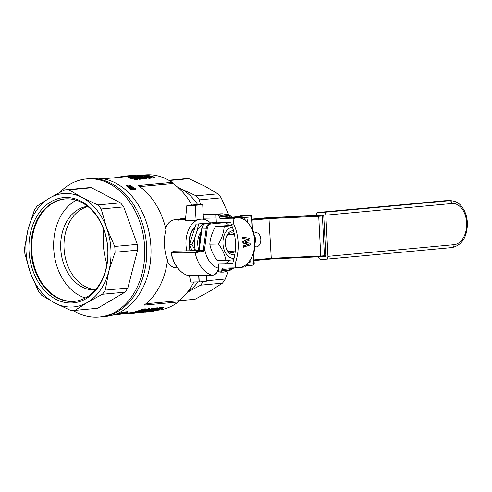 <?xml version="1.0" encoding="UTF-8"?>
<svg xmlns="http://www.w3.org/2000/svg" width="492" height="492" viewBox="0 0 492 492"><rect width="100%" height="100%" fill="white"/><g stroke="black" fill="none" stroke-linecap="round" stroke-linejoin="round"><path stroke-width="0.74" d="M235.311 250.932L228.356 251.572A10.67 7.103 -91 0 1 226.172 248.042M225.994 237.759A10.67 7.103 -91 0 1 227.507 234.819L234.389 234.18M190.324 250.828A18.493 12.306 -91 0 1 194.943 227.538M213.491 222.648L196.05 224.1L189.426 244.684L192.175 250.791M205.447 223.473L204.826 223.528A20.154 13.413 -91 0 0 196.806 231.584L195.035 237.089A20.154 13.413 -91 0 0 195.502 250.736M198.866 250.139A14.582 9.705 -91 0 0 198.94 250.342A15.295 10.178 -91 0 1 198.922 250.299A15.295 10.178 -91 0 1 198.682 236.449A15.295 10.178 -91 0 1 201.376 231.302M196.05 224.1L204.826 223.528M196.806 231.584L198.663 224.057M189.426 244.684L192.04 244.641L195.035 237.089M195.324 250.736L192.04 244.641M198.627 236.615A14.582 9.705 -91 0 1 201.333 231.646M73.13 310.47A69.36 51.703 -95.3 0 0 99.279 317.057A69.36 51.703 -95.3 0 0 144.377 243.232A69.36 51.703 -95.3 0 0 86.5 178.934A69.36 51.703 -95.3 0 0 59.747 192.403M99.279 317.057L101.284 316.873A69.36 51.703 -95.3 0 0 146.659 246.91A69.36 51.703 -95.3 0 0 88.505 178.744L92.754 178.35A69.36 51.703 -95.3 0 1 150.909 246.517A69.36 51.703 -95.3 0 1 105.534 316.479L101.284 316.873A69.36 51.703 -95.3 0 0 146.382 243.048A69.36 51.703 -95.3 0 0 88.505 178.744L86.5 178.934M64.6 189.887A60.467 45.073 84.7 0 1 68.929 189.814L82.053 197.501A56.912 42.423 -95.3 0 0 49.544 198.067A56.912 42.423 -95.3 0 0 28.118 229.204A56.912 42.423 -95.3 0 0 30.319 272.673L24.895 253.81A60.467 45.073 84.7 0 1 24.6 248.017L28.118 229.204L34.36 210.133A60.467 45.073 84.7 0 1 37.214 205.988L49.544 198.067L64.6 189.887L87.158 187.803A60.467 45.073 84.7 0 1 91.487 187.729L120.454 202.845A60.467 45.073 84.7 0 1 123.72 206.886L137.299 244.364A60.467 45.073 84.7 0 1 137.594 250.151L127.834 288.035A60.467 45.073 84.7 0 1 124.974 292.187L97.594 308.281L75.036 310.372A60.467 45.073 84.7 0 1 70.707 310.446L54.864 303.01A56.912 42.423 -95.3 0 0 87.367 302.445L75.036 310.372M87.607 206.339A41.968 31.285 -95.3 0 0 63.935 264.604A41.968 31.285 -95.3 0 0 95.343 289.911M87.92 206.591A41.968 31.285 -95.3 0 0 67.244 264.296A41.968 31.285 -95.3 0 0 95.602 289.61M91.487 187.729L68.929 189.814M120.454 202.845L97.896 204.93A60.467 45.073 84.7 0 1 101.168 208.971L106.592 227.839L114.747 246.449L137.299 244.364M123.72 206.886L101.168 208.971M124.974 292.187L102.422 294.271L87.367 302.445A56.912 42.423 -95.3 0 0 108.794 271.307A56.912 42.423 -95.3 0 0 106.592 227.839A56.912 42.423 -95.3 0 0 82.053 197.501L97.896 204.93M41.74 295.329A60.467 45.073 84.7 0 1 38.474 291.289L30.319 272.673A56.912 42.423 -95.3 0 0 54.864 303.01L41.74 295.329M114.747 246.449A60.467 45.073 84.7 0 1 115.042 252.242L108.794 271.307L105.276 290.12A60.467 45.073 84.7 0 1 102.422 294.271M137.594 250.151L115.042 252.242M105.276 290.12L127.834 288.035M33.038 271.08A52.853 39.403 -95.3 0 0 101.377 281.824A52.853 39.403 -95.3 0 0 70.959 197.87A52.853 39.403 -95.3 0 0 33.038 271.08M34.938 270.428A51.432 38.339 -95.3 0 0 74.138 301.381A51.432 38.339 -95.3 0 0 107.582 246.633A51.432 38.339 -95.3 0 0 64.661 198.952A51.432 38.339 -95.3 0 0 34.938 270.428M64.981 198.928A51.432 38.339 -95.3 0 0 35.565 270.372A51.432 38.339 -95.3 0 0 74.458 301.35M67.244 198.836A51.377 38.302 -95.3 0 0 65.331 198.946A51.377 38.302 -95.3 0 0 35.639 270.348A51.377 38.302 -95.3 0 0 74.802 301.27A51.377 38.302 -95.3 0 0 76.703 301.024M76.278 200.238A51.377 38.302 -95.3 0 0 53.923 251.603A51.377 38.302 -95.3 0 0 85.319 297.992M157.477 310.243L157.575 310.237A67.933 50.645 -95.3 0 0 178.233 301.977L144.242 305.12A67.933 50.645 -95.3 0 0 167.514 259.997C165.773 255.809 164.765 250.871 164.482 245.176C164.187 239.481 164.685 234.34 165.976 229.752A67.933 50.645 -95.3 0 0 138.184 185.515L172.175 182.372A67.933 50.645 -95.3 0 0 145.054 174.943L135.798 175.798M139.716 186.591L172.944 183.516A705.54 469.534 89 0 0 172.175 182.372M116.376 314.609L121.542 314.105L115.134 314.843L116.376 314.609L116.34 313.89L118.111 313.65M144.507 308.914L145.644 308.97L145.786 309.819L142.336 311.424L134.101 312.789L134.07 312.069A67.933 50.645 -95.3 0 0 142.428 309.105L144.507 308.914L144.543 309.665L145.786 309.819A67.933 50.645 -95.3 0 0 148.738 308.521L149.568 308.447L149.605 309.197L146.204 311.375A68.646 51.174 -95.3 0 0 152.741 308.902L152.704 308.152A67.933 50.645 -95.3 0 1 148.873 309.775M140.398 311.934L141.204 312.131A68.646 51.174 -95.3 0 0 147.705 310.034L144.304 311.842L145.171 311.762A68.646 51.174 -95.3 0 0 153.535 308.828L153.498 308.084L152.704 308.152M153.522 308.656L157.348 307.783L157.169 308.951L155.706 309.394L155.687 308.97M153.584 310.87L158.369 309.726L155.454 310.04L155.7 309.216M157.495 308.601L160.269 307.494L163.215 307.223L163.252 307.974L160.306 308.244L160.269 307.494M154.408 310.065L155.447 309.886M124.242 313.318L134.082 312.371M143.473 311.541L144.285 311.461M118.135 314.228A68.646 51.174 -95.3 0 0 118.756 314.08L123.197 313.668L120.165 313.699A68.646 51.174 -95.3 0 0 120.718 313.527L126.573 312.672L122.065 313.084A68.646 51.174 -95.3 0 0 122.68 312.869L127.975 312.377A68.646 51.174 -95.3 0 1 127.071 312.697L121.155 313.558L124.255 313.539A68.646 51.174 -95.3 0 1 123.43 313.742L118.135 314.228L118.105 313.509A67.933 50.645 -95.3 0 0 118.72 313.361L120.14 313.226M120.165 313.699L120.128 312.974A67.933 50.645 -95.3 0 0 120.681 312.801L122.041 312.605M122.065 313.084L122.028 312.358A67.933 50.645 -95.3 0 0 122.643 312.137L127.938 311.645L127.975 312.377M137.286 178.553L137.286 179.494L134.999 179.488L132.391 178.762L132.385 177.821L131.61 177.772L131.641 178.498L128.603 177.963L128.221 177.083L131.911 176.948L136.241 178.049L137.286 178.553L136.745 178.867L136.782 179.605M132.317 178.541L131.641 178.498M153.406 177.323L153.442 178.061L154.494 177.963L154.457 177.225L145.146 175.669L150.14 177.624L150.177 178.362L149.224 178.455A67.933 50.645 -95.3 0 0 146.967 177.698L146.936 178.596L146.21 178.799L142.004 178.258M141.788 177.71L140.491 177.655M137.92 177.255L137.219 176.985M130.688 175.576L130.7 176.302A67.933 50.645 -95.3 0 0 129.525 176.382M135.761 175.121A68.646 51.174 -95.3 0 0 134.211 175.232L134.23 175.25A68.646 51.174 -95.3 0 1 135.134 175.164L133.892 175.281A68.646 51.174 -95.3 0 1 134.242 175.263L135.761 175.121L135.798 175.828L134.279 175.97A67.933 50.645 -95.3 0 0 133.929 175.988L133.762 175.988M123.061 176.265L126.05 176.007L126.057 176.726L103.258 178.811M132.034 175.435A68.646 51.174 -95.3 0 1 132.176 175.423A68.646 51.174 -95.3 0 1 133.726 175.306L133.762 176.019L132.096 176.173A67.933 50.645 -95.3 0 0 130.866 176.259M129.488 175.693L128.529 175.779L129.488 175.693L129.525 176.4L127.317 176.585M126.512 185.152L132.514 188.35L128.756 184.949L129.23 184.9L135.484 188.676L129.728 185.392L133.449 188.86L132.858 188.916L127.483 185.595L131.315 189.057L131.358 189.912L130.86 189.955L126.555 185.951L126.512 185.152L130.817 189.106L130.86 189.955M130.011 186.775L128.793 185.742L128.756 184.949M135.484 188.676L135.528 189.525L135.054 189.568L132.317 187.723M133.449 188.86L133.492 189.715L132.901 189.771L130.325 188.085M125.669 176.019A68.646 51.174 -95.3 0 1 125.804 176.007A68.646 51.174 -95.3 0 1 126.727 175.933L127.287 175.902L127.108 176.634A67.933 50.645 -95.3 0 0 126.087 176.702M153.442 178.061L148.762 176.966M138.541 178.325L136.868 178.282M142.157 178.319L142.194 179.057L139.543 179.303A67.933 50.645 -95.3 0 0 138.572 178.965L138.535 178.233L140.712 178.03L138.953 177.384L136.505 177.526L132.717 176.554L137.2 176.677L133.762 176.628L136.401 177.329L138.738 177.065L142.157 178.319L139.507 178.565A68.646 51.174 -95.3 0 0 138.535 178.233M178.233 301.977A705.54 469.534 89 0 0 178.885 300.698A66.869 49.846 -95.3 0 0 193.854 282.113M145.964 303.742L178.885 300.698M177.538 267.937L174.396 267.691L171.579 266.449L169.193 264.253L167.335 261.375M191.812 205.035A66.869 49.846 -95.3 0 0 172.944 183.516M165.583 228.466C167.403 223.153 170.583 220.207 175.134 219.629L177.784 219.549M185.478 219.426A24.188 16.095 89 0 0 185.078 219.457A24.188 16.095 89 0 0 185.029 219.457L184.691 219.444M210.33 222.778A24.188 16.095 89 0 0 201.615 219.137L200.552 219.155A24.188 16.095 89 0 0 199.752 219.198A24.188 16.095 89 0 0 196.099 220.182L195.152 205.49L186.855 205.638L185.398 220.41L195.902 220.225M201.615 219.137A24.188 16.095 89 0 0 200.81 219.18A24.188 16.095 89 0 0 186.819 250.883M185.398 220.41L186.855 205.564L194.328 204.807L202.606 204.66L186.96 205.484M184.654 218.786A24.895 16.568 89 0 0 184.168 218.86L181.794 219.051L182.557 219.26A24.895 16.568 89 0 0 182.108 219.42L181.099 219.125L177.778 219.518A24.895 16.568 89 0 1 178.245 219.352L180.865 219.069L180.047 218.915A24.895 16.568 89 0 1 180.515 218.848L184.654 218.786L184.691 219.5A24.188 16.095 89 0 0 184.199 219.573L182.575 219.696M182.557 219.26L182.587 219.979A24.188 16.095 89 0 0 182.145 220.139L181.136 219.838L177.815 220.244L177.778 219.518M120.097 177.249L116.18 177.495A68.646 51.174 -95.3 0 0 115.558 177.673M123.695 176.21L122.508 176.314M126.05 176.007L121.401 176.419L121.438 177.126M140.005 311.172L143.283 310.144M156.302 310.427L156.278 309.96M155.41 310.624L155.374 309.898M155.706 309.394L156.253 308.945L155.552 308.988L152.096 310.089M146.616 177.975L141.776 177.477L145.22 177.735L145.78 177.52L144.814 177.12L139.562 176.843L137.163 176.253L139.513 175.952L142.92 176.296L138.547 176.45L145.896 177.151L146.967 177.704L146.659 178.713M136.838 312.531L136.856 312.838A68.646 51.174 -95.3 0 0 137.858 312.771L137.84 312.408M138.91 176.167L138.929 176.548M128.529 175.779L127.28 175.872L128.529 175.773L128.566 176.493M119.353 314.425L115.872 314.751L119.347 314.302M133.726 175.306L130.934 175.533M133.437 175.337L133.473 176.044M137.25 178.75L137.286 179.494M137.705 312.303L143.584 310.772L144.414 310.114L142.28 310.237A68.646 51.174 -95.3 0 1 135.89 312.475L137.705 312.303L137.686 311.965M124.181 313.558L124.236 313.115M132.822 175.361L133.879 175.263L133.929 175.988M152.102 310.157L153.412 309.622M149.709 311.221L152.286 310.643L152.268 310.237L148.953 311.147L149.709 311.221L149.691 310.907M163.252 307.974A68.646 51.174 -95.3 0 1 162.219 308.447L159.802 308.668L157.323 309.585L159.519 309.456L156.917 310.39L153.11 311.042L152.403 310.747M144.746 312.131L148.098 311.817M149.488 311.682L149.47 311.344M154.457 177.225A68.646 51.174 -95.3 0 0 146.696 175.238L146.001 175.638M153.43 309.874L154.488 309.966L151.37 310.999L147.692 311.516L147.674 311.104M125.798 176.044L125.829 176.751M126.02 176.019L126.057 176.726M121.401 176.419L120.915 176.474L120.952 177.175M121.081 176.456L121.118 177.157M128.91 175.749L128.947 176.462M131.315 175.503L133.068 175.349A68.646 51.174 -95.3 0 0 132.766 175.367A68.646 51.174 -95.3 0 0 131.899 175.447A68.646 51.174 -95.3 0 0 131.727 175.459M142.92 176.296L142.938 176.726M115.823 314.812L114.876 314.898A68.646 51.174 -95.3 0 1 114.753 314.911L114.162 314.966A68.646 51.174 -95.3 0 0 114.845 314.898L114.82 314.45M134.685 312.734A68.646 51.174 -95.3 0 0 136.85 312.758M142.25 176.376L142.268 176.72M147.901 311.811L147.883 311.504M147.692 311.516L156.893 308.521L156.856 307.771M155.73 308.724L155.693 307.98M152.415 311.018L153.559 310.397M152.286 310.643L153.264 310.243L152.268 310.237M132.754 177.317L132.772 177.649L133.08 177.458L132.25 177.181A68.646 51.174 -95.3 0 0 131.862 177.102L130.392 176.966L130.417 177.44M130.872 176.991L130.897 177.52M144.826 178.049L144.863 178.787M145.534 178.073L145.57 178.811M130.835 175.576L130.7 176.302M133.523 177.852L134.347 178.418L136.216 178.528L134.507 177.889L133.523 177.852L133.535 178.178M133.941 177.833L133.965 178.319M154.488 309.966L154.457 309.29M154.457 309.806L154.433 309.296M144.236 310.44L144.218 310.095M143.584 310.772L143.553 310.12M152.428 309.782L152.403 309.351M150.251 310.544L150.232 310.237M138.215 176.616L138.24 177.083M138.861 176.733L138.879 177.108M146.401 311.461L146.425 311.934L145.86 311.99L145.841 311.602M141.598 311.485L141.561 310.753M140.755 311.719L140.718 310.993M142.557 311.178L142.52 310.446M120.718 313.527L120.681 312.801M123.836 176.191L121.813 176.376M121.85 176.376L121.887 177.083M123.16 176.271L123.197 176.985M123.4 176.253L123.437 176.966M120.915 176.474L120.878 177.181M130.392 176.966L129.55 177.249L132.785 177.649M136.745 178.867L132.354 178.036L132.391 178.762M132.649 178.172L132.686 178.897M150.14 177.624L149.187 177.71A68.646 51.174 -95.3 0 0 141.425 175.724L142.139 175.656A68.646 51.174 -95.3 0 1 148.639 177.212L144.414 175.447L152.582 176.892A68.646 51.174 -95.3 0 0 145.983 175.306M145.097 309.634L145.06 308.884M130.934 186.087L130.952 186.45M135.011 188.719L135.054 189.568M155.454 310.04L160.306 308.244M144.304 311.842L144.273 311.295M146.899 177.858L146.936 178.596M122.25 176.339L122.287 177.052M122.606 176.314L122.643 177.022M154.543 310.772L154.506 310.052M132.496 313.263L130.983 313.41M137.163 176.253L137.182 176.677M124.248 313.558L124.913 313.256M141.038 176.185L141.063 176.72M141.61 176.259L141.628 176.72M135.841 176.634L135.872 177.243M136.616 176.763L136.647 177.348M137.2 176.677L137.237 177.384M146.173 178.061L146.21 178.799M145.681 309.714L145.644 308.97M139.937 311.922L139.906 311.215M132.828 176.733L132.846 177.108M133.338 176.911L133.35 177.218M134.211 177.132L134.236 177.692M130.644 175.564A68.646 51.174 -95.3 0 1 130.786 175.546A68.646 51.174 -95.3 0 1 132.342 175.435L132.065 175.459A68.646 51.174 -95.3 0 0 130.509 175.576A68.646 51.174 -95.3 0 0 129.943 175.632M132.065 175.459L132.096 176.173M117.244 314.48L117.207 313.767M139.507 178.565L139.543 179.303M136.505 177.526L136.536 178.153M137.576 177.624L137.612 178.35M138.953 177.384L138.99 178.116M134.962 178.75L134.999 179.488M135.909 178.854L135.946 179.592M151.241 311.534L151.85 311.467A68.646 51.174 -95.3 0 0 153.27 311.307L153.252 311.024M153.572 310.612L154.433 310.507L154.408 310.009M147.379 311.885L145.86 312.033M115.626 314.726L115.602 314.173M135.128 176.567L135.152 177.114M129.236 175.724L129.267 176.431M115.22 314.8L115.196 314.32M115.066 314.831L115.042 314.37M147.741 311.399L147.729 311.085M132.717 176.554L132.742 177.089M143.769 175.509L143.793 175.952M129.242 175.693A68.646 51.174 -95.3 0 1 129.371 175.681A68.646 51.174 -95.3 0 1 130.263 175.607L130.337 175.595A68.646 51.174 -95.3 0 1 130.681 175.564M129.458 175.699L129.488 176.413M145.232 177.231L145.257 177.729M131.376 177.034L131.407 177.587M127.071 175.902L127.071 175.908A68.646 51.174 -95.3 0 0 125.54 176.031A68.646 51.174 -95.3 0 0 125.159 176.068L124.863 176.105A68.646 51.174 -95.3 0 0 124.562 176.13M139.562 176.843L139.587 177.335M144.353 177.052L144.384 177.735M144.814 177.12L144.845 177.747M140.497 176.136L140.528 176.714M134.101 312.789A68.646 51.174 -95.3 0 0 142.465 309.855L142.428 309.105M145.484 309.634L145.447 308.884M129.587 312.826L129.624 313.527L130.392 313.465L130.774 313.429L130.737 312.715M124.316 176.154L124.353 176.862M124.685 176.13L124.722 176.837M127.354 175.865L127.391 176.579M127.459 175.859L127.496 176.567M157.305 310.157L157.28 309.739M144.543 309.665L142.465 309.855M137.858 312.771L139.912 312.58L139.888 312.045M138.842 312.684L138.824 312.248M133.117 178.338L133.154 179.063M131.862 177.102L131.887 177.624M130.774 313.429L133.018 313.189L132.981 312.475M131.979 313.299L131.942 312.586M151.561 311.504L152.643 311.405A68.646 51.174 -95.3 0 0 154.064 311.233L153.27 311.307M143.289 177.833L143.326 178.565M144.033 177.95L144.07 178.688M138.818 177.526L138.849 178.202M142.508 177.661L142.545 178.393M133.018 313.189L133.965 313.09L133.935 312.377M139.912 312.58L140.89 312.156M146.862 311.922L146.831 311.344M146.425 311.934L145.86 311.99M131.315 189.057L130.817 189.106M140.909 312.475L141.751 312.371L141.733 312.008M149.377 311.7L151.21 311.534A68.646 51.174 -95.3 0 0 152.625 311.368L151.831 311.442L151.807 310.895M141.776 177.477L141.813 178.172M125.091 176.099L125.128 176.806M125.472 176.068L125.509 176.782M112.926 315.058A68.646 51.174 -95.3 0 0 114.162 314.966M149.605 309.197L148.775 309.271L148.738 308.521M140.3 176.917L140.337 177.6M141.093 176.979L141.13 177.704M139.261 312.063L139.23 311.461M154.365 309.117L154.328 308.373M141.917 312.371L143.633 312.242M139.949 176.124L139.98 176.69M127.108 176.634L127.022 175.908M118.756 314.08L118.72 313.361M134.531 176.548L134.556 176.985M124.931 313.576L125.774 313.576L125.755 313.176M133.978 178.553L134.015 179.285M122.889 176.29L122.926 177.003M129.974 176.966L129.999 177.36M149.359 311.676L149.34 311.362M123.652 176.234L123.683 176.948M123.867 176.216L123.904 176.929M124.064 176.204L124.101 176.911M127.582 175.847L127.619 176.56M127.754 175.835L127.791 176.548M128.123 175.81L128.16 176.517M139.433 176.13L139.457 176.634M132.858 188.916L132.901 189.771M131.61 177.772L130.866 177.692L130.903 178.418M138.805 312.684L140.491 312.531A68.646 51.174 -95.3 0 0 142.237 312.328L141.751 312.371M142.237 312.328L142.219 311.885M154.433 310.507L153.559 310.821M141.425 175.724L141.444 176.062M149.187 177.71L149.224 178.455M130.866 177.692L129.39 177.446L129.427 178.165M130.085 177.575L130.122 178.301M137.705 176.493L137.742 177.212M125.774 313.576L129.617 313.441M128.08 313.509L128.055 312.967M137.336 176.364L137.373 177.083M115.435 314.825L114.845 314.898M122.68 312.869L122.643 312.137M151.339 310.895L151.321 310.452M150.121 311.639L150.392 311.19M132.342 175.435L132.373 176.148M143.719 176.997L143.756 177.667M126.776 313.558L126.751 313.084M124.236 176.185L124.267 176.892M135.312 177.348L135.331 177.821M138.418 177.618L138.455 178.35M135.614 178.122L135.638 178.596M136.013 178.264L136.026 178.571M156.893 308.521L157.385 308.533L157.348 307.783M142.766 176.997L142.791 177.477M138.683 312.174L138.652 311.657M138.221 312.242L138.203 311.805M134.242 175.263L134.279 175.97M134.507 177.889L134.531 178.448M135.097 177.981L135.122 178.547M129.63 186.868L129.66 187.464M129.39 177.446L128.566 177.243L128.603 177.963M115.435 314.843L116.512 314.726M140.411 312.205A68.646 51.174 -95.3 0 0 148.775 309.271M153.984 309.794L153.965 309.443M124.279 176.173L124.31 176.886M132.25 177.181L132.268 177.649M134.107 176.573L134.125 176.88M133.965 313.09L134.593 312.74M134.605 313.06L133.203 313.207M153.535 308.828L152.741 308.902M150.417 311.608A68.646 51.174 -95.3 0 0 151.831 311.442M128.566 177.243L128.221 177.083M150.503 311.079L150.484 310.673M130.663 175.589A68.646 51.174 -95.3 0 0 129.107 175.706A68.646 51.174 -95.3 0 0 128.215 175.798M103.72 229.5A63.382 47.25 -95.3 0 0 106.93 264.192M177.686 187.194A56.912 42.423 84.7 0 1 180.257 188.411L196.099 195.847A60.467 45.073 84.7 0 1 199.371 199.887L200.502 204.697M177.218 186.788L180.257 188.411A56.912 42.423 84.7 0 1 197.784 204.746M203.19 214.063L203.35 214.555M197.852 282.039A56.912 42.423 84.7 0 1 187.403 292.205M203.091 281.652A60.467 45.073 84.7 0 1 200.625 285.182L187.28 292.365M178.848 300.766L195.066 299.265L210.121 291.086L222.452 283.164A60.467 45.073 -95.3 0 0 225.305 279.019L228.128 271.332M196.099 195.847L217.925 193.823L204.807 186.142L188.959 178.707A60.467 45.073 -95.3 0 0 184.629 178.78L168.738 180.257M169.23 180.533L188.959 178.707M199.371 199.887L221.197 197.864A60.467 45.073 -95.3 0 0 217.925 193.823M228.817 215.035L221.197 197.864M206.566 280.748L225.305 279.019M200.625 285.182L222.452 283.164M190.084 250.828A19.563 13.02 -91 0 1 190.275 234.666A19.563 13.02 -91 0 1 195.299 226.431M190.226 234.825A18.85 12.546 -91 0 1 195.133 226.953M206.296 275.397L206.591 281.19L199.125 282.021L190.73 282.101L189.438 275.692L190.73 282.101M198.903 275.526L199.223 281.873M199.125 282.021L206.591 281.19M198.7 275.532L199.026 281.885L190.724 282.027M202.606 204.66L195.244 205.342M203.454 219.26L202.722 204.801M196.099 220.182L195.355 205.484M184.9 218.719L185.447 218.712A24.895 16.568 89 0 0 184.992 218.749L180.669 218.829A24.895 16.568 89 0 1 181.136 218.792L183.018 218.749M182.108 219.42L182.145 220.139M184.992 218.749L185.029 219.457M185.546 218.725L185.484 219.389M184.168 218.86L184.199 219.573M181.099 219.125L181.136 219.838M251.972 219.407L268.927 217.839L323.201 215.213L269.954 217.581L251.959 219.094L264.407 217.938A0.713 0.529 -95.3 0 0 264.376 217.944M323.201 215.213A0.713 0.529 84.7 0 1 323.767 215.914L325.778 255.668A0.713 0.529 84.7 0 1 325.286 256.387L323.994 256.51M318.416 256.824A2.847 2.122 -95.3 0 0 320.649 259.315L325.962 259.222A2.847 2.122 -95.3 0 0 326.079 259.21A2.847 2.122 -95.3 0 0 327.943 256.344L325.852 215.164A2.847 2.122 -95.3 0 0 323.588 212.359L449.645 200.699A2.847 2.122 -95.3 0 1 451.914 203.503A20.627 13.727 -91 0 1 466.65 222.821A20.627 13.727 -91 0 1 453.999 244.678A2.847 2.122 84.7 0 1 452.136 247.55A2.847 2.122 84.7 0 1 452.019 247.556M445.112 200.748L444.221 200.797A2.847 2.122 -95.3 0 1 444.337 200.791L449.645 200.699A23.475 15.621 89 0 1 450.426 200.656L445.112 200.748A23.475 15.621 89 0 0 444.337 200.791L318.275 212.452L323.588 212.359M318.275 212.452A2.847 2.122 -95.3 0 0 318.158 212.464A2.847 2.122 -95.3 0 0 316.301 215.33L316.301 215.435M325.778 255.668L320.747 256.031L320.864 256.713L323.933 256.517A0.713 0.529 -95.3 0 0 323.964 256.51L271.037 259.02L271.264 258.318L254.026 259.917M268.927 217.839L271.264 258.318L320.747 256.031L318.736 216.277L323.767 215.914M254.696 246.517A7.116 4.736 89 0 0 256.215 246.867A7.116 4.736 89 0 0 260.828 239.672A7.116 4.736 89 0 0 255.969 232.642A7.116 4.736 89 0 0 253.78 233.497M197.704 251.203L197.237 250.705L174.414 251.105A0.713 0.713 0 0 0 174.143 251.16A0.713 0.51 -113.4 0 1 174.285 251.129L171.567 252.304L195.459 251.892L203.276 250.44L174.285 251.129A0.713 0.474 -91 0 1 174.537 251.123M254.739 243.841A7.116 4.736 89 0 0 253.977 234.666M203.276 250.44L206.154 228.909L207.15 229.044A6.402 4.262 -91 0 1 211.013 223.952L225.016 222.655M218.645 268.257A25.609 17.042 -91 0 1 204.617 248.829L204.205 251.031L203.362 250.446M204.205 251.031L195.146 252.783L195.459 251.892M212.47 275.274L212.298 275.28C215.145 274.96 217.083 272.968 218.104 269.296L218.676 268.933M218.042 269.702L218.104 269.296L218.042 269.702M230.643 222.027L230.674 222.556A21.341 14.2 -91 0 1 230.693 222.55A4.268 2.841 -91 0 1 230.643 222.027L233.3 221.978L233.14 218.848A24.895 16.568 -91 0 1 236.886 217.839A24.895 16.568 -91 0 1 248.94 224.038A24.895 16.568 -91 0 1 254.672 241.16A24.895 16.568 -91 0 1 250.717 259.179A24.895 16.568 -91 0 1 239.401 267.537A24.895 16.568 -91 0 1 235.594 267.23L235.434 264.099L232.778 264.149L232.753 263.614L218.417 263.866L218.823 271.885L220.951 271.848L221.935 270.379L221.898 269.548A1.421 1.058 84.7 0 1 222.827 268.115A1.421 1.058 84.7 0 1 222.888 268.109L235.348 267.894L235.594 267.23M233.3 221.978A4.268 2.841 89 0 0 233.792 224.088A37.7 25.092 89 0 1 235.711 261.922A4.268 2.841 89 0 0 235.434 264.099M243.146 237.273L242.611 237.285L242.679 238.528L247.802 239.303L242.827 241.424L242.907 243.079L248.054 244.272L243.054 245.982L243.116 247.224L250.176 244.948L250.09 243.288L244.665 242.125L249.924 239.973L249.838 238.319L243.146 237.273L243.208 238.515L248.337 239.29L243.355 241.418L243.442 243.073L248.583 244.26L243.583 245.969L243.651 247.212M243.054 245.982L243.583 245.969M248.054 244.272L248.583 244.26M242.907 243.079L243.442 243.073M242.827 241.424L243.355 241.418M247.802 239.303L248.337 239.29M242.679 238.528L243.208 238.515M233.14 218.848L232.833 218.196L220.367 218.411L230.207 217.501A2.847 1.894 -91 0 1 230.299 217.495L242.322 217.286L243.626 217.999L248.94 224.038L252.851 230.102L253.509 232.058L254.672 241.16L254.432 250.293L253.983 252.347L250.717 259.179L246.062 266.037L244.764 266.99L235.348 267.894M231.83 267.955L231.492 268.663L221.898 269.548M231.289 269.8A1.421 0.972 -121.9 0 0 231.418 269.739L231.172 269.893A1.421 0.99 -121.3 0 0 231.492 268.663A27.743 18.462 -91 0 1 221.935 270.379M217.347 214.309L203.214 214.555M215.933 214.789A29.163 19.409 -91 0 1 220.65 213.823L222.771 213.786A29.163 19.409 -91 0 0 218.054 214.752L215.933 214.789L216.339 222.808L230.674 222.556M220.951 271.848A29.163 19.409 -91 0 0 223.786 272.113L221.664 272.15A29.163 19.409 -91 0 1 218.823 271.885M217.698 271.154L218.786 271.129M216.093 217.987L203.399 218.208M225.268 222.655A21.341 14.2 -91 0 1 228.94 225.305M229.758 260.157A21.341 14.2 -91 0 1 224.616 263.755M220.367 218.411A1.421 1.058 84.7 0 1 219.235 217.009L219.192 216.179L218.054 214.752M222.771 213.786L228.294 214.82A1.421 1.021 111.7 0 1 228.829 216.123L231.326 217.403A27.743 18.462 -91 0 1 231.437 217.476M230.896 216.16A1.421 0.972 122.4 0 1 231.025 216.222A1.421 0.972 122.4 0 1 231.326 217.403L231.381 217.476M248.011 222.858L247.857 219.838L246.941 219.881L247.033 221.683M249.241 261.584L249.272 262.193L250.157 262.15L250.065 260.28M247.857 219.838L247.47 219.875L247.599 222.353M246.049 220.564L245.582 220.047M250.975 258.737L251.523 258.687L251.48 257.82M249.733 260.815L249.801 262.187M245.563 220.029L245.871 220.022M246.941 219.881L247.47 219.875M233.823 267.919L231.418 269.739A1.421 0.972 -121.9 0 0 231.732 268.577L232.882 267.937M232.833 218.196L242.248 217.292L230.207 217.501L229.075 216.16A1.421 1.002 112.5 0 0 228.565 214.93L230.779 216.068A1.421 0.99 121.9 0 1 231.111 217.212L231.006 217.482M232.974 262.236A4.268 2.841 -91 0 1 233.054 261.972A37.7 25.092 89 0 0 231.142 224.131A4.268 2.841 -91 0 1 231.037 223.885M232.778 264.149A4.268 2.841 -91 0 1 232.778 263.62A21.341 14.2 -91 0 1 232.753 263.614M234.272 233.632A9.957 6.63 89 0 0 231.603 232.845A9.957 6.63 89 0 0 231.271 232.864A9.957 6.63 89 0 0 227.753 234.795M228.688 251.541A9.957 6.63 89 0 0 231.947 252.759A9.957 6.63 89 0 0 235.268 251.338M231.634 225.256L215.502 226.523C212.113 232.427 210.219 238.312 209.826 244.167C210.797 249.672 213.264 255.145 217.23 260.6L225.939 260.446C224.961 254.942 222.495 249.469 218.534 244.014L209.826 244.167M233.7 259.813L225.939 260.446M218.534 244.014C221.923 238.11 223.811 232.224 224.211 226.369L215.502 226.523M224.211 226.369L231.892 225.748M232.384 227.175A15.652 10.412 89 0 0 222.987 243.804A15.652 10.412 89 0 0 234.063 258.398M233.528 230.687A12.091 8.05 89 0 0 232.753 230.705A12.091 8.05 89 0 0 226.099 237.421A12.091 8.05 89 0 0 226.289 248.374A12.091 8.05 89 0 0 234.819 254.696M199.155 250.514L201.905 228.983A7.116 4.736 89 0 1 206.197 223.325A0.713 0.529 -95.3 0 0 206.166 223.325L216.32 222.39L206.197 223.325L216.332 222.71M321.848 215.336A0.713 0.529 84.7 0 1 322.414 216.037L324.431 255.797A0.713 0.529 -95.3 0 1 323.964 256.51L325.317 256.387M453.999 244.678L327.943 256.344M325.852 215.164L451.914 203.503M318.158 212.464L444.221 200.797A2.847 2.122 -95.3 0 0 444.104 200.81M271.018 259.02L254.056 260.588L271.03 259.02L320.864 256.713M252.009 220.158L269.253 218.565L318.736 216.277L318.779 215.533M211.013 223.952A0.713 0.529 -95.3 0 0 210.447 223.251A7.116 4.736 89 0 0 206.154 228.909L201.665 229.038L198.928 250.465L197.237 250.705M203.62 248.694L204.617 248.829L207.15 229.044M199.481 246.129A18.493 12.306 -91 0 1 201.136 233.183M188.196 275.637A0.713 0.523 -74.9 0 0 188.411 275.698A32.724 21.777 -91 0 1 171.253 253.202A0.713 0.474 -91 0 1 171.567 252.304A0.713 0.51 -113.4 0 0 171.419 252.334L174.143 251.16A0.713 0.51 -113.4 0 0 174.02 251.246M201.665 229.038C202.206 225.699 203.706 223.798 206.166 223.325A0.713 0.529 -95.3 0 0 206.13 223.331M188.59 275.692A0.713 0.474 -91 0 1 188.411 275.698L212.298 275.28A32.724 21.777 -91 0 1 195.146 252.783L171.173 252.999M317.488 215.379L264.407 217.938A0.713 0.529 -95.3 0 1 264.438 217.938M253.681 253.116L254.216 263.687A1.421 1.421 0 0 1 252.925 265.176A1.421 1.058 -95.3 0 1 252.87 265.176L246.252 265.791L252.925 265.176A1.421 1.058 -95.3 0 0 253.854 263.737L247.335 264.339M219.192 216.179A27.743 18.462 -91 0 1 228.829 216.123L219.235 217.009M231.873 216.99L230.779 216.068M232.341 217.144L250.348 215.478A1.421 0.947 -91 0 1 250.397 215.478A1.421 0.947 -91 0 1 250.779 215.588M240.889 215.644A1.421 0.947 89 0 0 240.84 215.644L250.397 215.478A1.421 1.421 0 0 1 251.843 216.824L251.486 216.88L252.082 228.725M253.355 253.897L253.854 263.737L254.216 263.687M240.674 215.656A1.421 1.058 -95.3 0 1 240.736 215.65L240.791 215.644A1.421 1.058 -95.3 0 0 240.736 215.65A1.421 1.421 0 0 1 240.84 215.644A1.421 0.947 89 0 0 240.791 215.644L250.348 215.478A1.421 1.058 -95.3 0 1 251.486 216.88L243.22 217.642M231.142 224.131L233.792 224.088M235.711 261.922L233.054 261.972M131.18 313.392L130.392 313.465M146.056 312.014L145.275 312.088M131.481 175.484L131.149 175.515M182.538 218.755L183.498 218.743M184.162 218.731L185.06 218.712M450.426 200.656C458.593 201.357 461.047 205.299 464.024 210.053C466.133 214.1 467.259 218.626 467.4 223.632C467.099 237.162 462.013 245.139 452.136 247.55L326.079 259.21M201.29 231.966L199.026 239.53L199.266 247.808M218.214 269.659L218.7 269.382M218.227 269.616C217.193 273.085 215.25 274.979 212.39 275.292L188.498 275.704A0.713 0.713 0 0 1 188.301 275.68C179.715 272.851 173.953 265.336 171.007 253.14A0.713 0.713 0 0 1 171.419 252.334M251.843 216.824L252.482 229.42M223.786 272.113L231.172 269.893"/></g></svg>
